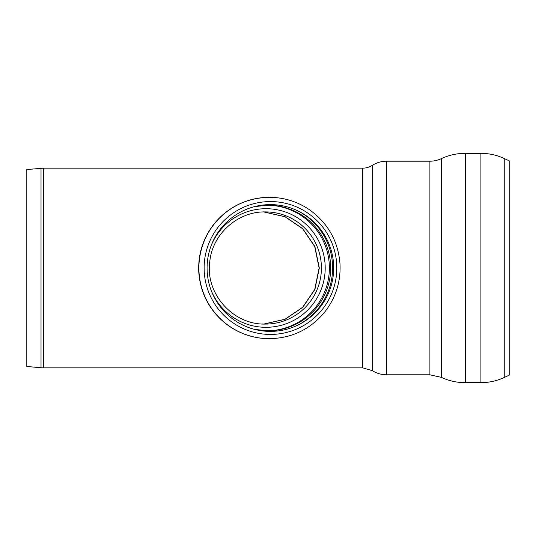 <?xml version="1.0" encoding="UTF-8"?>
<svg xmlns="http://www.w3.org/2000/svg" width="536" height="536" viewBox="0 0 536 536"><rect width="100%" height="100%" fill="white"/><g stroke="black" fill="none" stroke-linecap="round" stroke-linejoin="round"><path stroke-width="0.8" d="M263.705 324.066L285.045 319.235L302.646 307.242L314.712 289.474L319.121 268L314.712 246.526L302.646 228.758L285.045 216.765L263.705 211.934M263.819 211.928L285.179 216.732L302.833 228.738L314.907 246.533L319.309 268L314.907 289.467L302.833 307.262L285.179 319.268L263.819 324.072L285.179 319.268L302.833 307.262L314.907 289.467L319.309 268L314.907 246.533L302.833 228.738L285.179 216.732L263.819 211.928M480.919 153.343L480.919 382.657C489.073 382.63 496.845 380.908 504.242 377.485L509.2 375.173L509.2 160.827L504.242 158.515A55.195 55.195 0 0 0 480.919 153.343L465.302 153.343A56.092 56.092 0 0 0 441.336 158.649A26.927 26.927 0 0 1 429.906 161.202L386.67 161.202A26.927 26.927 0 0 0 372.272 165.369A17.949 17.949 0 0 1 362.671 168.157L362.671 367.843L372.272 370.631L372.272 165.369M43.684 367.843L43.684 168.157L26.8 169.517L26.8 366.483L41.024 367.73A30.512 30.512 0 0 0 43.684 367.843L362.671 367.843M204.129 268A66.431 66.337 -90 0 1 270.466 201.57A66.431 66.337 -90 0 1 336.809 268A66.431 66.337 -90 0 1 270.466 334.43A66.431 66.337 -90 0 1 204.129 268M207.09 268A63.389 63.302 -90 0 1 270.392 204.611A63.389 63.302 -90 0 1 333.694 268A63.389 63.302 -90 0 1 270.392 331.389A63.389 63.302 -90 0 1 207.09 268M504.242 377.485L504.242 158.515M480.919 382.657L465.302 382.657L465.302 153.343M429.906 161.202L429.906 374.798L441.336 377.351L441.336 158.649M429.906 374.798L386.67 374.798L386.67 161.202M41.024 168.271L41.024 367.73M269.521 338.678A70.678 70.578 -90 0 1 198.903 268A70.678 70.578 -90 0 1 269.487 197.322L269.307 197.322A70.678 70.578 -90 0 0 267.149 197.355C244.932 198.501 226.902 207.794 213.067 225.22C202.789 239.049 198.019 254.567 198.755 271.779C200.297 293.071 209.375 310.424 225.998 323.838C238.151 333.124 251.866 338.055 267.149 338.645A70.678 70.578 -90 0 1 198.729 268A70.678 70.578 -90 0 1 267.149 197.355M269.487 197.322C284.026 197.422 297.319 201.536 309.373 209.67C328.132 223.157 338.357 241.428 340.038 264.476C340.715 282.532 335.422 298.626 324.159 312.749C309.815 329.58 291.591 338.223 269.487 338.678L269.307 338.678A70.678 70.578 -90 0 1 267.163 338.645M265.407 324.092C232.758 324.99 205.087 293.259 209.784 261.601C212.343 234.051 237.817 211.311 265.407 211.908A56.092 56.019 -90 0 1 321.419 268A56.092 56.019 -90 0 1 262.164 323.999M211.211 245.495A59.288 59.208 -90 0 1 324.702 260.329A59.288 59.208 -90 0 1 211.211 290.505M267.29 205.181A62.826 62.739 -90 0 1 329.379 268A62.826 62.739 -90 0 1 267.29 330.819M265.675 205.214A62.826 62.739 -90 0 1 330.685 268A62.826 62.739 -90 0 1 264.074 330.705M298.344 211.124A64.3 64.213 -90 0 1 298.344 324.876M441.336 377.351C448.933 380.888 456.927 382.657 465.302 382.657M372.272 370.631C376.674 373.378 381.471 374.771 386.67 374.798M43.684 168.157L362.671 168.157M267.946 330.826L254.593 329.385M254.593 206.615L267.946 205.174"/></g></svg>
